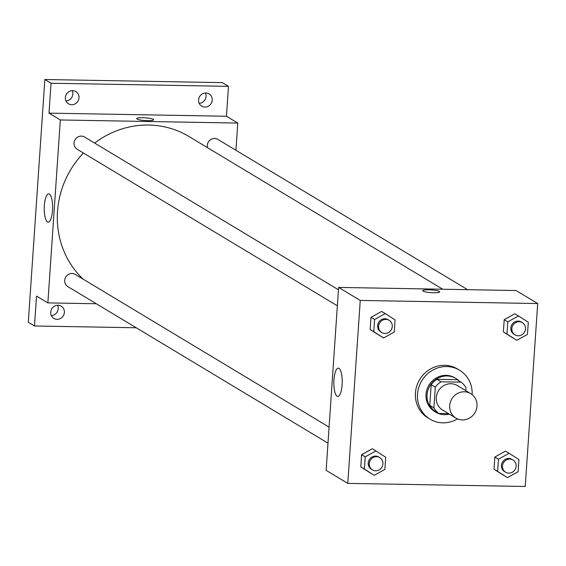 <?xml version="1.0" encoding="UTF-8"?>
<svg xmlns="http://www.w3.org/2000/svg" width="566" height="566" viewBox="0 0 566 566"><rect width="100%" height="100%" fill="white"/><g stroke="black" fill="none" stroke-linecap="round" stroke-linejoin="round"><path stroke-width="0.85" d="M464.311 391.792A14.291 13.457 -59 0 1 470.721 393.618A14.291 13.457 -59 0 1 474.881 412.798A14.291 13.457 -59 0 1 455.984 418.104A14.291 13.457 -59 0 1 450.359 402.157A14.291 13.457 -59 0 1 464.311 391.792M455.984 418.104L442.584 410.046A14.291 13.457 -59 0 1 436.966 394.099A14.291 13.457 -59 0 1 450.911 383.727A14.291 13.457 -59 0 1 457.321 385.552L470.721 393.618M438.862 413.456L434.738 410.973A19.194 18.07 -59 0 1 429.771 405.369L431.179 384.724L435.304 387.208L433.896 407.853A19.194 18.07 -59 0 0 438.862 413.456L448.534 413.626M465.818 390.667L466.016 387.745A19.194 18.07 -59 0 0 461.049 382.142L441.02 381.795A19.194 18.07 -59 0 0 435.304 387.208M461.049 382.142L456.925 379.666L436.902 379.312L441.02 381.795M431.179 384.724A19.194 18.07 -59 0 1 436.902 379.312M459.309 381.102A19.647 18.501 121 0 0 455.963 378.484A19.647 18.501 121 0 0 429.976 385.779A19.647 18.501 121 0 0 435.7 412.154A19.647 18.501 121 0 0 449.347 414.114M435.7 412.154L434.674 411.539A19.647 18.501 -59 0 1 426.941 389.606A19.647 18.501 -59 0 1 446.121 375.35A19.647 18.501 -59 0 1 454.93 377.862L455.963 378.484M429.771 405.369L433.896 407.853M457.519 418.89A28.583 26.913 -59 0 1 430.068 419.187A28.583 26.913 -59 0 1 418.819 387.293A28.583 26.913 -59 0 1 446.723 366.556A28.583 26.913 -59 0 1 459.535 370.206A28.583 26.913 -59 0 1 472.136 394.601M430.068 419.187L428.002 417.949A28.583 26.913 -59 0 1 416.76 386.054A28.583 26.913 -59 0 1 444.657 365.311A28.583 26.913 -59 0 1 457.477 368.968L459.535 370.206M509.11 453.281L505.502 451.116L494.847 457.024L494.019 469.214L507.447 477.654L518.102 471.747L518.93 459.557L509.11 453.281L498.455 459.196L497.627 471.386L507.447 477.654M375.888 450.946L372.279 448.774L361.624 454.689L360.797 466.872L374.225 475.32L384.88 469.405L385.708 457.215L375.888 450.946L365.233 456.854L364.405 469.044L374.225 475.32M347.779 483.371L525.227 486.484L537.7 303.546L360.252 300.433L347.779 483.371L326.136 470.346L338.61 287.408L360.252 300.433M518.47 315.941L514.862 313.769L504.214 319.684L503.379 331.867L516.808 340.315L527.462 334.4L528.29 322.217L518.47 315.941L507.815 321.856L506.987 334.039L516.808 340.315M385.248 313.599L381.64 311.427L370.992 317.342L370.157 329.532L383.585 337.973L394.24 332.058L395.068 319.875L385.248 313.599L374.593 319.514L373.765 331.697L383.585 337.973M338.61 287.408L516.058 290.528L537.7 303.546M338.992 368.374A14.136 4.181 91 0 1 342.182 383.557A14.136 4.181 91 0 1 337.796 396.419A14.136 4.181 91 0 1 333.862 382.213A14.136 4.181 91 0 1 338.291 368.155A14.136 4.181 91 0 1 338.992 368.374M422.731 290.719A8.483 1.365 -176.1 0 1 428.752 289.82A8.483 1.365 -176.1 0 1 439.662 291.865A8.483 1.365 -176.1 0 1 431.101 292.65A8.483 1.365 -176.1 0 1 422.731 290.712A8.483 1.365 -176.1 0 1 428.752 289.82A8.483 1.365 -176.1 0 1 439.662 291.872M94.614 143.064A89.322 84.108 -59 0 1 148.816 125.036A89.322 84.108 -59 0 1 188.867 136.456L442.775 289.24M83.068 279.095A89.322 84.108 -59 0 1 83.435 153.018M338.447 289.785L84.575 137.022A7.146 6.728 121 0 0 75.122 139.675A7.146 6.728 121 0 0 77.202 149.268L337.357 305.81M207.503 147.669A7.146 6.728 -59 0 1 214.592 138.451A7.146 6.728 -59 0 1 217.797 139.363L467.594 289.672M327.99 443.15L67.842 286.615A7.146 6.728 -59 0 1 65.033 278.635A7.146 6.728 -59 0 1 72.009 273.456A7.146 6.728 -59 0 1 75.207 274.369L329.087 427.125M235.923 150.273L237.777 123.077L60.329 119.964L47.862 302.895L96.319 303.751M51.032 83.237L44.848 79.516L222.297 82.629L228.48 86.35L51.032 83.237L48.994 113.136L60.329 119.964M237.777 123.077L226.442 116.256L228.48 86.35M44.848 79.516L28.3 322.259L34.484 325.981L136.236 327.764M47.862 302.895L36.521 296.075L34.484 325.981M49.376 194.103A14.136 4.181 91 0 1 52.567 209.286A14.136 4.181 91 0 1 48.181 222.148A14.136 4.181 91 0 1 44.247 207.948A14.136 4.181 91 0 1 48.676 193.89A14.136 4.181 91 0 1 49.376 194.103M226.442 116.256L48.994 113.136M136.724 118.619A8.483 1.365 -176.1 0 1 142.745 117.721A8.483 1.365 -176.1 0 1 153.655 119.773A8.483 1.365 -176.1 0 1 145.094 120.558A8.483 1.365 -176.1 0 1 136.724 118.619A8.483 1.365 -176.1 0 1 142.745 117.721A8.483 1.365 -176.1 0 1 153.655 119.773M50.728 312.177A7.146 6.728 -59 0 1 61.241 306.171A7.146 6.728 -59 0 1 63.321 315.764A7.146 6.728 -59 0 1 53.869 318.417A7.146 6.728 -59 0 1 50.728 312.177M198.581 99.92A7.146 6.728 -59 0 1 209.095 93.914A7.146 6.728 -59 0 1 211.175 103.507A7.146 6.728 -59 0 1 201.722 106.16A7.146 6.728 -59 0 1 198.581 99.92M65.359 97.578A7.146 6.728 -59 0 1 75.872 91.572A7.146 6.728 -59 0 1 77.952 101.165A7.146 6.728 -59 0 1 68.5 103.819A7.146 6.728 -59 0 1 65.359 97.578M51.357 315.602A7.146 6.728 121 0 0 58.199 308.696A7.146 6.728 121 0 0 57.576 305.265M65.981 101.003A7.146 6.728 121 0 0 72.83 94.097A7.146 6.728 121 0 0 72.2 90.666M199.204 103.345A7.146 6.728 121 0 0 206.052 96.439A7.146 6.728 121 0 0 205.423 93.008M381.767 332.532L380.734 331.909A7.146 6.728 -59 0 1 377.925 323.936A7.146 6.728 -59 0 1 384.901 318.75A7.146 6.728 -59 0 1 388.099 319.663L389.132 320.285A7.146 6.728 -59 0 1 391.212 329.879A7.146 6.728 -59 0 1 381.767 332.532A7.146 6.728 -59 0 1 378.951 324.559A7.146 6.728 -59 0 1 385.927 319.373A7.146 6.728 -59 0 1 389.132 320.285M381.64 311.427L370.992 317.342L374.593 319.514M370.992 317.342L370.157 329.532L373.765 331.697M370.157 329.532L379.977 335.801M372.4 469.872L371.374 469.249A7.146 6.728 -59 0 1 368.558 461.276A7.146 6.728 -59 0 1 375.534 456.097A7.146 6.728 -59 0 1 378.739 457.01L379.772 457.625A7.146 6.728 -59 0 1 381.852 467.219A7.146 6.728 -59 0 1 372.4 469.872A7.146 6.728 -59 0 1 369.591 461.898A7.146 6.728 -59 0 1 376.567 456.712A7.146 6.728 -59 0 1 379.772 457.625M372.279 448.774L361.624 454.689L365.233 456.854M361.624 454.689L360.797 466.872L364.405 469.044M360.797 466.872L370.617 473.148M514.989 334.867L513.956 334.251A7.146 6.728 -59 0 1 511.148 326.278A7.146 6.728 -59 0 1 518.123 321.092A7.146 6.728 -59 0 1 521.321 322.004L522.354 322.627A7.146 6.728 -59 0 1 524.434 332.214A7.146 6.728 -59 0 1 514.989 334.867A7.146 6.728 -59 0 1 512.173 326.893A7.146 6.728 -59 0 1 519.149 321.714A7.146 6.728 -59 0 1 522.354 322.627M514.862 313.769L504.214 319.684L507.815 321.856M504.214 319.684L503.379 331.867L506.987 334.039M503.379 331.867L513.199 338.143M505.622 472.214L504.596 471.591A7.146 6.728 -59 0 1 501.78 463.618A7.146 6.728 -59 0 1 508.756 458.432A7.146 6.728 -59 0 1 511.961 459.344L512.994 459.967A7.146 6.728 -59 0 1 515.074 469.561A7.146 6.728 -59 0 1 505.622 472.214A7.146 6.728 -59 0 1 502.813 464.24A7.146 6.728 -59 0 1 509.789 459.054A7.146 6.728 -59 0 1 512.994 459.967M505.502 451.116L494.847 457.024L498.455 459.196M494.847 457.024L494.019 469.214L497.627 471.386M494.019 469.214L503.839 475.49"/></g></svg>
